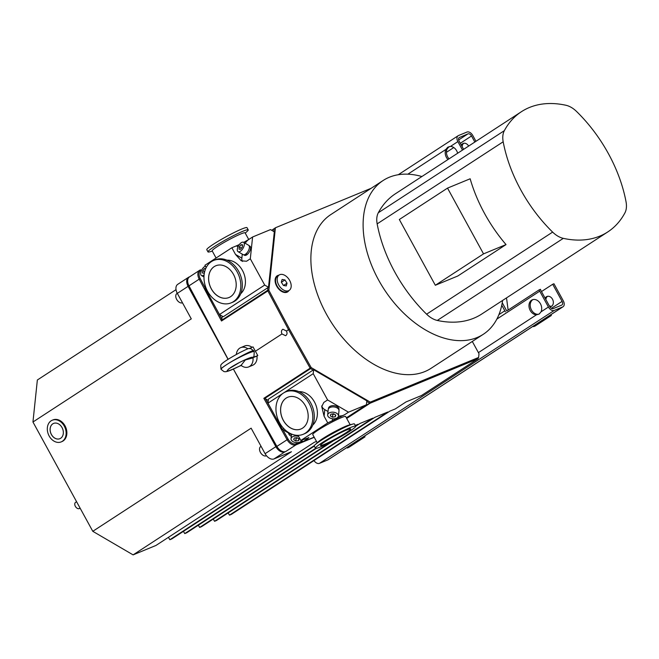 <?xml version="1.0" encoding="UTF-8"?>
<svg xmlns="http://www.w3.org/2000/svg" width="659" height="659" viewBox="0 0 659 659"><rect width="100%" height="100%" fill="white"/><g stroke="black" fill="none" stroke-linecap="round" stroke-linejoin="round"><path stroke-width="0.99" d="M176.027 289.672L37.357 379.996L32.95 422.007L92.787 531.311L133.102 554.878L155.952 545.454L314.285 442.321L316.485 441.415M228.129 512.924L229.472 515.14L231.457 514.317L389.798 411.183L395.26 408.934L406.035 401.916L421.43 395.565L477.981 358.735L478.615 357.45L370.259 402.13L369.65 403.143A0.832 0.535 56.9 0 0 370.119 403.209L477.981 358.735M213.228 519.07L214.57 521.285L216.556 520.462L374.889 417.328L387.805 412.007L229.472 515.14M198.326 525.215L199.669 527.431L201.654 526.607L333.578 440.682M183.424 531.36L184.759 533.576L186.752 532.752L316.353 448.334M168.416 537.34L169.857 539.721L171.842 538.897L314.302 446.11M80.233 508.369A25.347 16.162 56.9 0 0 79.096 508.649A3.608 2.298 -123.1 0 1 75.431 506.466A3.608 2.298 -123.1 0 1 75.48 502.463A3.608 2.298 -123.1 0 1 75.645 502.356M92.787 531.311L251.128 428.177L265.091 453.68A8.345 5.321 56.9 0 0 274.045 458.919L284.82 451.901A8.345 5.321 -123.1 0 1 275.857 446.662L233.393 369.089L276.887 446.398A8.345 5.321 -123.1 0 0 285.767 451.506L284.82 451.901M228.055 359.353L188.095 286.352A8.345 5.321 -123.1 0 1 188.507 277.315A8.345 5.321 -123.1 0 1 189.075 277.019L189.726 276.747M32.95 422.007L191.283 318.874L177.32 293.37L188.095 286.352M61.188 441.901L61.93 441.588A11.722 8.962 -112.4 0 0 65.752 427.337A11.722 8.962 -112.4 0 0 52.992 419.915L52.25 420.228A11.722 8.962 -112.4 0 0 51.114 420.821A11.722 8.962 -112.4 0 0 48.774 435.245A11.722 8.962 -112.4 0 0 61.188 441.901A11.722 8.962 -112.4 0 0 65.01 427.642A11.722 8.962 -112.4 0 0 52.25 420.228M188.976 285.833A8.345 5.321 -123.1 0 1 189.463 276.92L199.693 270.256A8.345 5.321 56.9 0 0 199.207 279.169L188.976 285.833L228.138 359.303M214.57 521.285L372.903 418.152L359.987 423.473L355.728 426.249M539.161 289.845L540.487 289.301A3.336 2.125 56.9 0 0 540.981 290.652L549.664 306.501A3.336 2.125 56.9 0 0 553.247 308.601L561.69 305.117A3.336 2.125 56.9 0 0 561.913 305.002A3.336 2.125 56.9 0 0 562.086 301.385L552.703 284.26L553.947 283.749L563.321 300.875A5.42 3.46 -123.1 0 1 563.058 306.748A5.42 3.46 -123.1 0 1 562.687 306.937L554.244 310.422A5.42 3.46 -123.1 0 1 548.42 307.02L539.737 291.163A5.42 3.46 -123.1 0 1 539.161 289.845L506.853 310.891M502.603 300.438A91.766 58.503 -123.1 0 1 483.294 334.294A91.766 58.503 -123.1 0 1 384.181 289.334A91.766 58.503 -123.1 0 1 383.118 180.508A91.766 58.503 -123.1 0 1 421.892 176.53M483.294 334.294L431.052 368.323A91.766 58.503 -123.1 0 1 331.947 323.355A91.766 58.503 -123.1 0 1 330.884 214.529L383.118 180.508M505.387 311.814L501.763 305.208M188.507 277.315L177.741 284.334A8.345 5.321 56.9 0 0 177.32 293.37M133.102 554.878L291.435 451.744L274.045 458.919M266.475 455.723A5.42 3.46 -123.1 0 1 260.692 452.848A5.42 3.46 -123.1 0 1 260.709 446.538L261.055 446.316M355.547 425.895L358.002 424.297L355.283 425.417M169.857 539.721L314.359 445.599M184.759 533.576L315.62 448.342M199.669 527.431L330.002 442.535M205.122 287.769L200.254 278.625L199.207 279.169L221.498 320.991L268.856 290.281L275.413 227.775L274.136 228.689L273.839 231.556M275.413 227.775L371.19 188.276M221.498 320.991L222.314 316.196M268.856 290.281A0.832 0.502 -174 0 0 267.686 290.257A0.832 0.535 56.9 0 0 267.818 290.817L288.527 329.673L289.556 329.121L268.856 290.281M346.716 418.457L370.119 403.209A0.832 0.634 -112.4 0 0 370.259 402.13L311.18 367.582L310.15 368.15A0.832 0.535 56.9 0 0 310.57 368.595L311.18 367.582L289.556 329.121M286.467 331.016C287.431 333.182 287.135 334.739 285.586 335.695L281.961 333.948C281.047 331.765 281.368 330.192 282.917 329.236L286.467 331.016L288.527 329.673L310.15 368.15L263.839 398.316L264.63 398.522L310.57 368.595L313.099 370.07L268.394 399.181L267.982 403.143L282.365 429.421L283.732 428.531M271.063 408.778L265.453 398.794L264.63 398.522M205.921 287.695L205.073 288.247L219.463 314.524L223.261 316.748L267.958 287.629L267.686 290.257L221.745 320.183M205.073 288.247L205.311 285.957M219.463 314.524L264.696 285.059L250.313 258.781L246.54 261.236L241.285 260.816L235.518 254.44L231.853 247.743L236.416 245.856L238.014 246.796M245.189 243.27A8.345 3.97 -59.7 0 1 248.83 239.448L252.595 236.993L270.511 229.604L274.309 231.828L268.501 287.283L267.958 287.629M268.501 287.283L264.696 285.059M252.595 236.993L250.313 258.781M242.273 254.127L241.853 258.139A8.345 3.97 -59.7 0 0 242.528 261.417M247.158 254.176L247.117 254.588A5.297 2.521 120.3 0 1 244.473 255.264L243.682 254.802M249.028 245.659L249.819 246.12A5.297 2.521 120.3 0 1 250.346 249.604A5.297 2.521 120.3 0 1 247.562 254.209L245.758 254.012M243.55 242.306L248.616 245.272A5.42 2.578 120.3 0 1 249.382 247.669A5.42 2.578 120.3 0 1 246.845 252.998A5.42 2.578 120.3 0 1 243.138 254.638L238.072 251.672A5.42 2.578 -59.7 0 0 241.779 250.033A5.42 2.578 -59.7 0 0 244.316 244.711A5.42 2.578 -59.7 0 0 243.55 242.306A5.42 2.578 -59.7 0 0 241.26 242.701A5.42 2.578 -59.7 0 0 237.726 247.512A5.42 2.578 -59.7 0 0 238.072 251.672M242.545 244.794L242.306 247.084L240.576 249.275L239.077 249.184L239.316 246.903L241.054 244.703L242.545 244.794M242.471 245.535L241.054 244.703M241.458 248.155L239.316 246.903M265.453 398.794L268.262 400.441M472.297 341.453L479.011 353.71L478.615 357.45M288.93 290.545A9.597 6.12 -123.1 0 1 287.011 292.209A9.597 6.12 -123.1 0 1 281.121 291.105A9.597 6.12 -123.1 0 1 275.24 282.077A9.597 6.12 -123.1 0 1 277.834 275.454A9.597 6.12 -123.1 0 1 278.914 275.165M289.194 290.372L287.579 291.426A9.177 5.849 -123.1 0 1 277.596 286.822A9.177 5.849 -123.1 0 1 277.563 276.047L279.177 274.992A9.177 5.849 -123.1 0 1 289.087 279.49A9.177 5.849 -123.1 0 1 289.194 290.372A9.177 5.849 -123.1 0 1 279.21 285.767A9.177 5.849 -123.1 0 1 279.177 274.992M281.335 282.184L282.11 279.441L284.952 279.943L287.027 283.189L286.261 285.932L283.411 285.429L281.335 282.184M283.551 285.454L287.027 283.189M281.385 282.258L284.952 279.943M252.974 357.615A10.429 7.974 67.6 0 1 248.674 366.915A10.429 7.974 67.6 0 1 241.046 365.383L245.329 359.962L252.232 358.076L257.801 355.621L255.404 351.247L281.961 333.948M291.327 436.06A2.776 1.771 -123.1 0 1 288.518 433.021M532.95 299.598A7.924 6.063 -112.4 0 0 530.693 308.157A7.924 6.063 -112.4 0 0 537.686 314.31L538.996 314.154M506.301 298.025A5.42 3.46 -123.1 0 1 506.763 299.721L508.13 310.059M313.981 460.567A5.42 3.46 56.9 0 0 319.434 463.368L327.877 459.883A5.42 3.46 56.9 0 0 328.248 459.694L563.058 306.748M552.703 284.26L541.484 291.566M545.133 298.239A5.42 4.152 67.6 0 1 546.929 296.492A5.42 4.152 67.6 0 1 552.835 299.919A5.42 4.152 67.6 0 1 551.064 306.517A5.42 4.152 67.6 0 1 549.812 306.764M549.285 305.809A5.42 4.152 -112.4 0 0 551.657 306.196M547.58 296.303A5.42 4.152 -112.4 0 0 545.891 299.623M541.014 311.847L539.202 314.022L536.442 314.821A7.924 6.063 67.6 0 1 529.325 308.255A7.924 6.063 67.6 0 1 532.315 299.812A7.924 6.063 67.6 0 1 539.787 302.745A7.924 6.063 67.6 0 1 541.014 311.847L548.42 307.02M324.582 453.664L322.762 454.85M447.972 159.544A7.924 6.063 67.6 0 1 445.888 149.412L447.774 147.204L450.451 146.438A7.924 6.063 67.6 0 1 457.634 153.25M450.451 146.438L457.865 141.611A5.42 3.46 -123.1 0 1 458.129 135.738A5.42 3.46 -123.1 0 1 458.499 135.54L466.943 132.055A5.42 3.46 -123.1 0 1 472.767 135.466L475.963 141.306M459.068 137.64L467.939 133.884L458.648 139.93M449.216 146.57L447.123 148.901A7.924 6.063 -112.4 0 0 449.043 158.844M459.496 137.36A3.336 2.125 56.9 0 0 459.274 137.484A3.336 2.125 56.9 0 0 459.101 141.1L463.623 149.346M460.303 143.283L471.523 135.976L474.842 142.039M461.358 145.219A5.42 4.152 67.6 0 1 463.153 143.473A5.42 4.152 67.6 0 1 468.648 146.076M471.523 135.976A3.336 2.125 56.9 0 0 467.939 133.884M457.865 141.611L462.503 150.079M506.73 310.941L502.24 302.736M463.804 143.283A5.42 4.152 -112.4 0 0 462.116 146.603M366.42 404.791L348.504 412.18L344.739 414.635L327.762 422.921L324.088 416.224L321.732 406.562L323.833 402.41L327.605 399.955L313.223 373.678L313.635 369.715L366.841 400.829L366.42 404.791L346.379 417.847M313.223 373.678L284.045 392.682M282.793 393.497L267.982 403.143M313.099 370.07L313.635 369.715M327.605 399.955L348.504 412.18M327.762 422.921L300.833 440.459L308.865 437.667L303.272 441.645L314.154 437.156M303.272 441.645L301.583 440.665M291.459 434.742L282.365 429.421M247.117 254.588L245.337 254.3M182.485 302.802A5.42 3.46 -123.1 0 1 176.826 299.672A5.42 3.46 -123.1 0 1 176.933 293.519L177.279 293.296M256.969 356.157A10.429 7.974 67.6 0 1 252.644 365.275L248.674 366.915M257.801 355.621L252.537 357.557L253.97 356.461L254.242 351.749C254.053 350.011 235.774 358.578 226.317 364.855C222.643 367.261 220.905 368.768 221.094 369.369L223.879 371.528C225.172 371.791 226.334 372.722 239.456 366.157M221.094 369.369L220.963 369.147C220.864 368.686 222.643 367.261 226.317 364.855C235.79 358.603 253.69 349.344 253.674 350.712L254.242 351.749M252.232 358.076L252.537 357.557C253.007 355.769 238.558 362.351 230.732 367.5C223.945 372.574 226.721 372.187 239.077 366.33L241.235 365.531M255.404 351.247L253.007 346.881L249.481 348.496M236.359 354.46A10.429 7.974 67.6 0 1 240.724 347.631A10.429 7.974 67.6 0 1 247.899 348.825M240.724 347.631L244.695 345.991A10.429 7.974 67.6 0 1 252.051 347.318M52.769 423.844A8.262 6.318 -112.4 0 0 51.122 434.009A8.262 6.318 -112.4 0 0 59.87 438.696A8.262 6.318 -112.4 0 0 62.556 428.655A8.262 6.318 -112.4 0 0 53.568 423.424A8.262 6.318 -112.4 0 0 52.769 423.844M59.895 438.688A8.262 6.318 67.6 0 1 51.163 433.976A8.262 6.318 67.6 0 1 52.819 423.828A8.262 6.318 67.6 0 1 53.593 423.416M364.567 436.036L365.012 436.851L348.85 447.37L347.268 448.029L346.972 447.494M363.125 436.975L363.422 437.502L347.268 448.029M365.012 436.851L363.422 437.502M550.908 314.664L551.352 315.48L535.19 325.999L533.601 326.658L533.312 326.123M549.466 315.595L549.763 316.131L533.601 326.658M551.352 315.48L549.763 316.131M248.83 239.448L243.698 242.397M239.332 244.563L236.416 245.856M206.185 267.595L204.924 265.28L231.853 247.743M248.74 239.505L245.099 232.849A18.773 1.722 151.3 0 0 234.868 236.672A18.773 1.722 151.3 0 0 217.462 246.474A18.773 1.722 151.3 0 0 212.173 250.881L216.078 258.015M245.247 233.121L247.347 231.185A22.941 2.109 151.3 0 0 248.229 229.876A22.941 2.109 151.3 0 0 235.724 234.546A22.941 2.109 151.3 0 0 214.439 246.524A22.941 2.109 151.3 0 0 207.98 251.911A22.941 2.109 151.3 0 0 209.554 251.87L212.322 251.153M248.229 229.876L247.026 227.684A22.941 2.109 151.3 0 0 234.522 232.355A22.941 2.109 151.3 0 0 213.244 244.341A22.941 2.109 151.3 0 0 206.786 249.72L207.98 251.911M205.402 266.154A5.42 2.578 -59.7 0 0 201.316 270.833A5.42 2.578 -59.7 0 0 201.456 275.528A5.42 2.578 -59.7 0 0 204.109 274.877M204.496 272.431L203.886 273.172L202.437 272.991L202.733 270.668L204.488 268.518L205.69 268.666M204.644 271.788L202.733 270.668M205.501 269.111L204.488 268.518M226.96 260.19A18.773 14.358 67.6 0 1 243.624 272.892A18.773 14.358 67.6 0 1 240.766 293.659M317.243 442.79L312.737 434.561A18.773 1.722 -28.7 0 1 318.025 430.154A18.773 1.722 -28.7 0 1 335.431 420.351A18.773 1.722 -28.7 0 1 345.662 416.529L350.168 424.758M315.455 448.227L314.261 446.036A22.941 2.109 -28.7 0 1 315.142 444.726L318.108 441.983A18.773 1.722 -28.7 0 1 322.671 438.655A18.773 1.722 -28.7 0 1 349.023 425.063L352.927 424.042A22.941 2.109 -28.7 0 1 354.509 424.001L355.703 426.192A22.941 2.109 -28.7 0 1 336.592 439.059A22.941 2.109 -28.7 0 1 315.455 448.227A22.941 2.109 -28.7 0 1 321.921 442.84A22.941 2.109 -28.7 0 1 343.199 430.862A22.941 2.109 -28.7 0 1 355.703 426.192M315.142 444.726A22.941 2.109 -28.7 0 1 320.727 440.657A22.941 2.109 -28.7 0 1 349.196 425.376A22.941 2.109 -28.7 0 1 352.927 424.042M325.348 441.423A17.183 1.582 -28.7 0 1 341.288 432.452A17.183 1.582 -28.7 0 1 350.654 428.951A17.183 1.582 -28.7 0 1 336.337 438.589A17.183 1.582 -28.7 0 1 320.505 445.459A17.183 1.582 -28.7 0 1 325.348 441.423M350.629 428.918A17.183 1.582 -28.7 0 1 345.777 432.914A17.183 1.582 -28.7 0 1 330.019 441.794A17.183 1.582 -28.7 0 1 320.496 445.418M298.033 435.352L300.833 440.459M307.036 439.191A8.345 5.058 -174 0 0 308.634 437.535M298.642 436.464A5.42 3.287 -174 0 0 291.039 438.762A5.42 3.287 -174 0 0 295.949 442.584A5.42 3.287 -174 0 0 301.806 440.064M297.028 437.65L299.17 438.968L298.576 440.649L295.833 441.011L293.7 439.693L294.293 438.013L297.028 437.65M298.576 440.649L298.774 438.721M295.52 437.848L296.113 438.367L295.833 441.011M296.113 438.367L297.596 437.996M338.454 416.002A8.345 5.058 -174 0 0 344.739 414.635M328.017 411.513L324.78 409.626A8.345 5.058 6 0 1 321.864 405.73M328.413 408.942L328.479 408.325A5.297 3.213 6 0 1 334.08 405.68A5.297 3.213 6 0 1 339.014 409.428L338.948 410.046M327.663 414.906L328.215 409.626A5.42 3.287 6 0 1 331.502 407.023A5.42 3.287 6 0 1 337.111 407.913A5.42 3.287 6 0 1 339.006 410.763L338.446 416.043A5.42 3.287 -174 0 0 336.56 413.193A5.42 3.287 -174 0 0 328.94 413.069A5.42 3.287 -174 0 0 327.663 414.906A5.42 3.287 -174 0 0 332.713 418.745A5.42 3.287 -174 0 0 338.446 416.043M333.578 413.778L335.769 415.063L335.25 416.76L332.54 417.172L330.34 415.887L330.859 414.19L333.578 413.778M332.169 413.992L332.811 414.527L334.195 414.149M332.811 414.527L332.54 417.172M335.25 416.76L335.447 414.873M298.931 391.652A18.773 14.358 67.6 0 1 315.603 404.362A18.773 14.358 67.6 0 1 312.737 425.121M607.771 231.935L481.754 314.022A117.632 74.994 -123.1 0 1 437.288 320.439A21.689 13.831 -123.1 0 1 426.604 314.186A117.632 74.994 -123.1 0 1 377.154 223.871A21.689 13.831 -123.1 0 1 378.324 212.742A117.632 74.994 -123.1 0 1 395.433 193.762L521.458 111.676A117.632 74.994 56.9 0 0 504.349 130.655A21.689 13.831 56.9 0 0 503.179 141.784A117.632 74.994 56.9 0 0 552.629 232.1A21.689 13.831 56.9 0 0 563.305 238.352A117.632 74.994 56.9 0 0 607.771 231.935A117.632 74.994 56.9 0 0 624.88 212.956A21.689 13.831 56.9 0 0 626.05 201.827A117.632 74.994 56.9 0 0 576.6 111.511A21.689 13.831 56.9 0 0 565.924 105.259A117.632 74.994 56.9 0 0 521.458 111.676M470.155 178.778A117.632 74.994 56.9 0 0 506.03 244.588L457.832 275.989L435.327 285.265L483.533 253.872L447.527 188.112L470.155 178.778M483.533 253.872L506.03 244.588M447.527 188.112L399.329 219.505L435.327 285.265M213.656 260.437L215.147 259.819A22.941 17.546 67.6 0 1 240.115 274.342A22.941 17.546 67.6 0 1 232.643 302.242L231.152 302.86A22.941 17.546 67.6 0 1 206.844 289.836A22.941 17.546 67.6 0 1 211.432 261.607A22.941 17.546 67.6 0 1 213.656 260.437A22.941 17.546 67.6 0 1 238.624 274.96A22.941 17.546 67.6 0 1 231.152 302.86M214.183 266.64A17.183 13.147 67.6 0 1 215.855 265.758A17.183 13.147 67.6 0 1 234.555 276.632A17.183 13.147 67.6 0 1 228.953 297.538A17.183 13.147 67.6 0 1 210.748 287.785A17.183 13.147 67.6 0 1 214.183 266.64M228.978 297.522A17.183 13.147 67.6 0 1 210.789 287.744A17.183 13.147 67.6 0 1 214.233 266.615A17.183 13.147 67.6 0 1 215.88 265.75M285.635 391.899L287.126 391.289A22.941 17.546 67.6 0 1 311.427 404.305A22.941 17.546 67.6 0 1 306.839 432.535A22.941 17.546 67.6 0 1 304.615 433.704L303.124 434.322A22.941 17.546 67.6 0 1 278.156 419.799A22.941 17.546 67.6 0 1 285.635 391.899A22.941 17.546 67.6 0 1 309.936 404.923A22.941 17.546 67.6 0 1 305.348 433.152A22.941 17.546 67.6 0 1 303.124 434.322M302.596 428.119A17.183 13.147 67.6 0 1 300.932 429.001A17.183 13.147 67.6 0 1 282.225 418.119A17.183 13.147 67.6 0 1 287.826 397.22A17.183 13.147 67.6 0 1 306.031 406.974A17.183 13.147 67.6 0 1 302.596 428.119M300.957 428.984A17.183 13.147 67.6 0 1 282.274 418.103A17.183 13.147 67.6 0 1 287.851 397.212M79.096 508.649L80.069 508.073M275.857 446.662L265.091 453.68M496.853 319.096L539.737 291.163M498.904 314.648L504.827 310.793M314.244 437.321L296.006 444.841A0.832 0.634 -112.4 0 0 296.146 443.762A7.504 4.786 -123.1 0 1 288.148 439.166L287.118 439.734A8.345 5.321 56.9 0 0 296.006 444.841L285.767 451.506M263.839 398.316L287.118 439.734L276.887 446.398M302.448 441.168L296.146 443.762M200.262 269.959A8.345 5.321 56.9 0 0 199.693 270.256L200.336 269.918A0.832 0.634 -112.4 0 0 200.262 269.959M200.254 278.625A7.504 4.786 -123.1 0 1 201.193 270.338A0.832 0.634 -112.4 0 0 200.336 269.918L200.427 269.893M201.193 270.338L201.621 270.165M221.984 319.393L216.605 309.31M271.681 230.288L274.136 228.689M366.775 401.455L369.65 403.143L346.568 418.177M288.148 439.166L282.818 429.684M241.853 258.139L235.518 254.44M562.086 301.385L551.402 308.338M562.687 306.937L327.877 459.883M319.434 463.368L554.244 310.422M536.442 314.821L478.409 352.623M407.855 174.182L445.888 149.412M446.44 152.32L453.771 147.542M239.077 366.33L241.622 364.987M324.78 409.626L324.088 416.224M332.325 421.043L332.564 418.729M504.349 130.655L378.324 212.742M503.179 141.784L377.154 223.871M563.305 238.352L437.288 320.439M552.629 232.1L426.604 314.186M75.48 502.463L76.568 501.68M280.709 290.825L283.716 291.83M275.635 279.416L275.338 282.571M398.258 174.734L458.129 135.738M228.426 369.106L239.431 362.516C248.179 358.051 250.955 357.557 250.371 357.771L249.934 357.771M220.963 369.147L220.757 365.473C220.749 363.809 227.058 359.534 239.678 352.656C252.018 346.502 247.735 349.138 250.626 348.545L253.674 350.712M201.456 275.528L203.977 277.002M291.039 438.762L291.533 434.05"/></g></svg>
